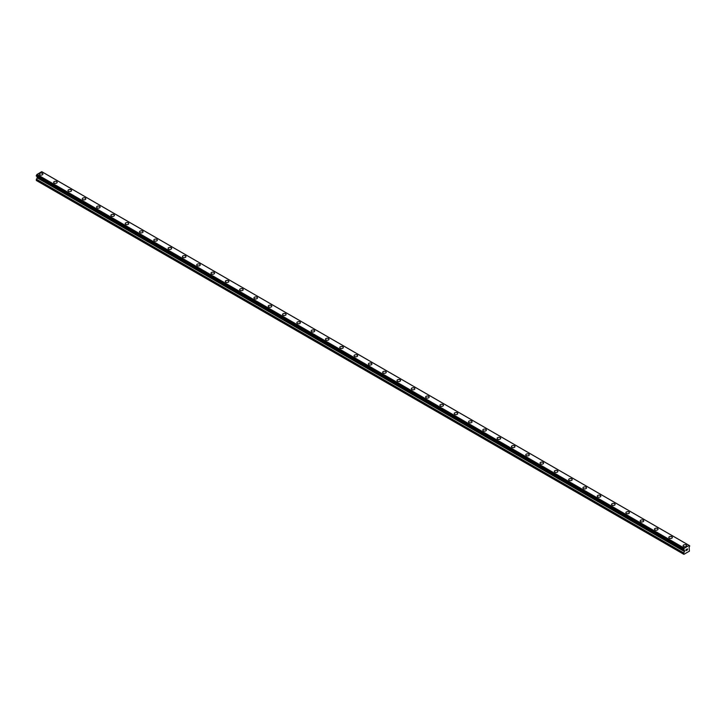 <?xml version="1.0" encoding="UTF-8"?>
<svg xmlns="http://www.w3.org/2000/svg" width="726" height="726" viewBox="0 0 726 726"><rect width="100%" height="100%" fill="white"/><g stroke="black" fill="none" stroke-linecap="round" stroke-linejoin="round"><path stroke-width="1.09" d="M39.358 174.059A1.77 1.025 180 0 1 40.447 173.115A1.77 1.025 180 0 1 42.38 173.332A1.77 1.025 180 0 1 42.898 174.059A1.77 1.025 180 0 1 41.809 175.002A1.77 1.025 180 0 1 39.876 174.784A1.77 1.025 180 0 1 39.358 174.059A1.77 1.025 180 0 1 40.447 173.115A1.77 1.025 180 0 1 42.38 173.342A1.77 1.025 180 0 1 42.898 174.059M53.66 182.317A1.77 1.025 180 0 1 54.759 181.373A1.77 1.025 180 0 1 56.682 181.6A1.77 1.025 180 0 1 57.2 182.317A1.77 1.025 180 0 1 56.111 183.261A1.77 1.025 180 0 1 54.178 183.043A1.77 1.025 180 0 1 53.66 182.317A1.77 1.025 180 0 1 54.759 181.373A1.77 1.025 180 0 1 56.682 181.6A1.77 1.025 180 0 1 57.2 182.317M67.972 190.575A1.77 1.025 180 0 1 69.061 189.631A1.77 1.025 180 0 1 70.994 189.858A1.77 1.025 180 0 1 71.511 190.575A1.77 1.025 180 0 1 70.413 191.519A1.77 1.025 180 0 1 68.489 191.301A1.77 1.025 180 0 1 67.972 190.575A1.77 1.025 180 0 1 69.061 189.631A1.77 1.025 180 0 1 70.994 189.858A1.77 1.025 180 0 1 71.511 190.575M82.274 198.833A1.77 1.025 180 0 1 83.363 197.889A1.77 1.025 180 0 1 85.296 198.116A1.77 1.025 180 0 1 85.813 198.842A1.77 1.025 180 0 1 84.724 199.777A1.77 1.025 180 0 1 82.791 199.559A1.77 1.025 180 0 1 82.274 198.833A1.77 1.025 180 0 1 83.363 197.899A1.77 1.025 180 0 1 85.296 198.116A1.77 1.025 180 0 1 85.813 198.833M96.576 207.091A1.77 1.025 180 0 1 97.674 206.148A1.77 1.025 180 0 1 99.598 206.375A1.77 1.025 180 0 1 100.124 207.101A1.77 1.025 180 0 1 99.026 208.035A1.77 1.025 180 0 1 97.102 207.817A1.77 1.025 180 0 1 96.576 207.091A1.77 1.025 180 0 1 97.674 206.157A1.77 1.025 180 0 1 99.598 206.375A1.77 1.025 180 0 1 100.124 207.091M110.887 215.359A1.77 1.025 180 0 1 111.976 214.406A1.77 1.025 180 0 1 113.909 214.633A1.77 1.025 180 0 1 114.427 215.359A1.77 1.025 180 0 1 113.329 216.303A1.77 1.025 180 0 1 111.405 216.076A1.77 1.025 180 0 1 110.887 215.359A1.77 1.025 180 0 1 111.976 214.415A1.77 1.025 180 0 1 113.909 214.633A1.77 1.025 180 0 1 114.427 215.359M125.19 223.617A1.77 1.025 180 0 1 126.288 222.673A1.77 1.025 180 0 1 128.212 222.891A1.77 1.025 180 0 1 128.729 223.617A1.77 1.025 180 0 1 127.64 224.561A1.77 1.025 180 0 1 125.707 224.334A1.77 1.025 180 0 1 125.19 223.617A1.77 1.025 180 0 1 126.288 222.673A1.77 1.025 180 0 1 128.212 222.891A1.77 1.025 180 0 1 128.729 223.617M139.492 231.875A1.77 1.025 180 0 1 140.59 230.932A1.77 1.025 180 0 1 142.514 231.149A1.77 1.025 180 0 1 143.04 231.875A1.77 1.025 180 0 1 141.942 232.819A1.77 1.025 180 0 1 140.018 232.592A1.77 1.025 180 0 1 139.492 231.875A1.77 1.025 180 0 1 140.59 230.932A1.77 1.025 180 0 1 142.514 231.149A1.77 1.025 180 0 1 143.04 231.875M153.803 240.134A1.77 1.025 180 0 1 154.892 239.19A1.77 1.025 180 0 1 156.825 239.408A1.77 1.025 180 0 1 157.342 240.134A1.77 1.025 180 0 1 156.253 241.077A1.77 1.025 180 0 1 154.32 240.85A1.77 1.025 180 0 1 153.803 240.134A1.77 1.025 180 0 1 154.892 239.19A1.77 1.025 180 0 1 156.825 239.408A1.77 1.025 180 0 1 157.342 240.134M168.105 248.392A1.77 1.025 180 0 1 169.203 247.448A1.77 1.025 180 0 1 171.127 247.666A1.77 1.025 180 0 1 171.645 248.392A1.77 1.025 180 0 1 170.556 249.336A1.77 1.025 180 0 1 168.623 249.118A1.77 1.025 180 0 1 168.105 248.392A1.77 1.025 180 0 1 169.203 247.448A1.77 1.025 180 0 1 171.127 247.675A1.77 1.025 180 0 1 171.645 248.392M182.417 256.65A1.77 1.025 180 0 1 183.506 255.706A1.77 1.025 180 0 1 185.429 255.924A1.77 1.025 180 0 1 185.956 256.65A1.77 1.025 180 0 1 184.858 257.594A1.77 1.025 180 0 1 182.934 257.376A1.77 1.025 180 0 1 182.417 256.65A1.77 1.025 180 0 1 183.506 255.706A1.77 1.025 180 0 1 185.429 255.933A1.77 1.025 180 0 1 185.956 256.65M196.719 264.908A1.77 1.025 180 0 1 197.808 263.965A1.77 1.025 180 0 1 199.741 264.191A1.77 1.025 180 0 1 200.258 264.908A1.77 1.025 180 0 1 199.169 265.852A1.77 1.025 180 0 1 197.236 265.634A1.77 1.025 180 0 1 196.719 264.908A1.77 1.025 180 0 1 197.808 263.965A1.77 1.025 180 0 1 199.741 264.191A1.77 1.025 180 0 1 200.258 264.908M211.021 273.167A1.77 1.025 180 0 1 212.119 272.223A1.77 1.025 180 0 1 214.043 272.45A1.77 1.025 180 0 1 214.56 273.167A1.77 1.025 180 0 1 213.471 274.11A1.77 1.025 180 0 1 211.538 273.893A1.77 1.025 180 0 1 211.021 273.167A1.77 1.025 180 0 1 212.119 272.223A1.77 1.025 180 0 1 214.043 272.45A1.77 1.025 180 0 1 214.56 273.167M225.332 281.425A1.77 1.025 180 0 1 226.421 280.481A1.77 1.025 180 0 1 228.354 280.708A1.77 1.025 180 0 1 228.871 281.434A1.77 1.025 180 0 1 227.773 282.369A1.77 1.025 180 0 1 225.85 282.151A1.77 1.025 180 0 1 225.332 281.425A1.77 1.025 180 0 1 226.421 280.49A1.77 1.025 180 0 1 228.354 280.708A1.77 1.025 180 0 1 228.871 281.425M239.634 289.683A1.77 1.025 180 0 1 240.723 288.739A1.77 1.025 180 0 1 242.656 288.966A1.77 1.025 180 0 1 243.174 289.692A1.77 1.025 180 0 1 242.085 290.627A1.77 1.025 180 0 1 240.152 290.409A1.77 1.025 180 0 1 239.634 289.683A1.77 1.025 180 0 1 240.723 288.748A1.77 1.025 180 0 1 242.656 288.966A1.77 1.025 180 0 1 243.174 289.683M253.937 297.95A1.77 1.025 180 0 1 255.035 296.998A1.77 1.025 180 0 1 256.959 297.224A1.77 1.025 180 0 1 257.476 297.95A1.77 1.025 180 0 1 256.387 298.894A1.77 1.025 180 0 1 254.454 298.667A1.77 1.025 180 0 1 253.937 297.95A1.77 1.025 180 0 1 255.035 297.007A1.77 1.025 180 0 1 256.959 297.224A1.77 1.025 180 0 1 257.476 297.95M268.248 306.209A1.77 1.025 180 0 1 269.337 305.265A1.77 1.025 180 0 1 271.27 305.483A1.77 1.025 180 0 1 271.787 306.209A1.77 1.025 180 0 1 270.689 307.152A1.77 1.025 180 0 1 268.765 306.926A1.77 1.025 180 0 1 268.248 306.209A1.77 1.025 180 0 1 269.337 305.265A1.77 1.025 180 0 1 271.27 305.483A1.77 1.025 180 0 1 271.787 306.209M282.55 314.467A1.77 1.025 180 0 1 283.639 313.523A1.77 1.025 180 0 1 285.572 313.741A1.77 1.025 180 0 1 286.089 314.467A1.77 1.025 180 0 1 285 315.411A1.77 1.025 180 0 1 283.067 315.184A1.77 1.025 180 0 1 282.55 314.467A1.77 1.025 180 0 1 283.639 313.523A1.77 1.025 180 0 1 285.572 313.741A1.77 1.025 180 0 1 286.089 314.467M296.852 322.725A1.77 1.025 180 0 1 297.95 321.781A1.77 1.025 180 0 1 299.874 321.999A1.77 1.025 180 0 1 300.392 322.725A1.77 1.025 180 0 1 299.303 323.669A1.77 1.025 180 0 1 297.37 323.442A1.77 1.025 180 0 1 296.852 322.725A1.77 1.025 180 0 1 297.95 321.781A1.77 1.025 180 0 1 299.874 321.999A1.77 1.025 180 0 1 300.392 322.725M314.186 330.266A1.77 1.025 180 0 1 314.703 330.983A1.77 1.025 180 0 1 313.605 331.927A1.77 1.025 180 0 1 311.681 331.709A1.77 1.025 180 0 1 311.164 330.983A1.77 1.025 180 0 1 312.253 330.04A1.77 1.025 180 0 1 314.186 330.266M311.164 330.983A1.77 1.025 180 0 1 312.253 330.04A1.77 1.025 180 0 1 314.186 330.257A1.77 1.025 180 0 1 314.703 330.983M328.488 338.525A1.77 1.025 180 0 1 329.005 339.242A1.77 1.025 180 0 1 327.916 340.185A1.77 1.025 180 0 1 325.983 339.968A1.77 1.025 180 0 1 325.466 339.242A1.77 1.025 180 0 1 326.555 338.298A1.77 1.025 180 0 1 328.488 338.525M325.466 339.242A1.77 1.025 180 0 1 326.555 338.298A1.77 1.025 180 0 1 328.488 338.516A1.77 1.025 180 0 1 329.005 339.242M339.768 347.5A1.77 1.025 180 0 1 340.866 346.556A1.77 1.025 180 0 1 342.79 346.783A1.77 1.025 180 0 1 343.316 347.5A1.77 1.025 180 0 1 342.218 348.444A1.77 1.025 180 0 1 340.294 348.226A1.77 1.025 180 0 1 339.768 347.5A1.77 1.025 180 0 1 340.866 346.556A1.77 1.025 180 0 1 342.79 346.783A1.77 1.025 180 0 1 343.316 347.5M354.079 355.758A1.77 1.025 180 0 1 355.168 354.814A1.77 1.025 180 0 1 357.101 355.041A1.77 1.025 180 0 1 357.619 355.758A1.77 1.025 180 0 1 356.52 356.702A1.77 1.025 180 0 1 354.597 356.484A1.77 1.025 180 0 1 354.079 355.758A1.77 1.025 180 0 1 355.168 354.814A1.77 1.025 180 0 1 357.101 355.041A1.77 1.025 180 0 1 357.619 355.758M368.381 364.025A1.77 1.025 180 0 1 369.48 363.082A1.77 1.025 180 0 1 371.403 363.299A1.77 1.025 180 0 1 371.921 364.025M371.403 363.299A1.77 1.025 180 0 1 371.921 364.016A1.77 1.025 180 0 1 370.832 364.96A1.77 1.025 180 0 1 368.899 364.742A1.77 1.025 180 0 1 368.381 364.016A1.77 1.025 180 0 1 369.48 363.073A1.77 1.025 180 0 1 371.403 363.299M382.684 372.284A1.77 1.025 180 0 1 383.782 371.34A1.77 1.025 180 0 1 385.706 371.558A1.77 1.025 180 0 1 386.232 372.284M385.706 371.558A1.77 1.025 180 0 1 386.232 372.275A1.77 1.025 180 0 1 385.134 373.218A1.77 1.025 180 0 1 383.21 373.001A1.77 1.025 180 0 1 382.684 372.275A1.77 1.025 180 0 1 383.782 371.331A1.77 1.025 180 0 1 385.706 371.558M396.995 380.542A1.77 1.025 180 0 1 398.084 379.589A1.77 1.025 180 0 1 400.017 379.816A1.77 1.025 180 0 1 400.534 380.542A1.77 1.025 180 0 1 399.445 381.486A1.77 1.025 180 0 1 397.512 381.259A1.77 1.025 180 0 1 396.995 380.542A1.77 1.025 180 0 1 398.084 379.598A1.77 1.025 180 0 1 400.017 379.816A1.77 1.025 180 0 1 400.534 380.542M411.297 388.8A1.77 1.025 180 0 1 412.395 387.856A1.77 1.025 180 0 1 414.319 388.074A1.77 1.025 180 0 1 414.836 388.8A1.77 1.025 180 0 1 413.747 389.744A1.77 1.025 180 0 1 411.814 389.517A1.77 1.025 180 0 1 411.297 388.8A1.77 1.025 180 0 1 412.395 387.856A1.77 1.025 180 0 1 414.319 388.074A1.77 1.025 180 0 1 414.836 388.8M425.608 397.058A1.77 1.025 180 0 1 426.697 396.115A1.77 1.025 180 0 1 428.63 396.332A1.77 1.025 180 0 1 429.148 397.058A1.77 1.025 180 0 1 428.05 398.002A1.77 1.025 180 0 1 426.126 397.775A1.77 1.025 180 0 1 425.608 397.058A1.77 1.025 180 0 1 426.697 396.115A1.77 1.025 180 0 1 428.63 396.332A1.77 1.025 180 0 1 429.148 397.058M439.911 405.317A1.77 1.025 180 0 1 441 404.373A1.77 1.025 180 0 1 442.933 404.591A1.77 1.025 180 0 1 443.45 405.317A1.77 1.025 180 0 1 442.361 406.261A1.77 1.025 180 0 1 440.428 406.034A1.77 1.025 180 0 1 439.911 405.317A1.77 1.025 180 0 1 441 404.373A1.77 1.025 180 0 1 442.933 404.591A1.77 1.025 180 0 1 443.45 405.317M454.213 413.575A1.77 1.025 180 0 1 455.311 412.631A1.77 1.025 180 0 1 457.235 412.849A1.77 1.025 180 0 1 457.752 413.575A1.77 1.025 180 0 1 456.663 414.519A1.77 1.025 180 0 1 454.73 414.301A1.77 1.025 180 0 1 454.213 413.575A1.77 1.025 180 0 1 455.311 412.631A1.77 1.025 180 0 1 457.235 412.858A1.77 1.025 180 0 1 457.752 413.575M468.524 421.833A1.77 1.025 180 0 1 469.613 420.889A1.77 1.025 180 0 1 471.546 421.107A1.77 1.025 180 0 1 472.063 421.833A1.77 1.025 180 0 1 470.965 422.777A1.77 1.025 180 0 1 469.041 422.559A1.77 1.025 180 0 1 468.524 421.833A1.77 1.025 180 0 1 469.613 420.889A1.77 1.025 180 0 1 471.546 421.116A1.77 1.025 180 0 1 472.063 421.833M482.826 430.091A1.77 1.025 180 0 1 483.915 429.148A1.77 1.025 180 0 1 485.848 429.375A1.77 1.025 180 0 1 486.366 430.091A1.77 1.025 180 0 1 485.277 431.035A1.77 1.025 180 0 1 483.344 430.817A1.77 1.025 180 0 1 482.826 430.091A1.77 1.025 180 0 1 483.915 429.148A1.77 1.025 180 0 1 485.848 429.375A1.77 1.025 180 0 1 486.366 430.091M497.128 438.35A1.77 1.025 180 0 1 498.227 437.406A1.77 1.025 180 0 1 500.15 437.633A1.77 1.025 180 0 1 500.668 438.35A1.77 1.025 180 0 1 499.579 439.294A1.77 1.025 180 0 1 497.646 439.076A1.77 1.025 180 0 1 497.128 438.35A1.77 1.025 180 0 1 498.227 437.406A1.77 1.025 180 0 1 500.15 437.633A1.77 1.025 180 0 1 500.668 438.35M511.44 446.608A1.77 1.025 180 0 1 512.529 445.664A1.77 1.025 180 0 1 514.462 445.891A1.77 1.025 180 0 1 514.979 446.617A1.77 1.025 180 0 1 513.881 447.552A1.77 1.025 180 0 1 511.957 447.334A1.77 1.025 180 0 1 511.44 446.608A1.77 1.025 180 0 1 512.529 445.673A1.77 1.025 180 0 1 514.462 445.891A1.77 1.025 180 0 1 514.979 446.608M525.742 454.866A1.77 1.025 180 0 1 526.831 453.922A1.77 1.025 180 0 1 528.764 454.149A1.77 1.025 180 0 1 529.281 454.875A1.77 1.025 180 0 1 528.192 455.81A1.77 1.025 180 0 1 526.259 455.592A1.77 1.025 180 0 1 525.742 454.866A1.77 1.025 180 0 1 526.831 453.931A1.77 1.025 180 0 1 528.764 454.149A1.77 1.025 180 0 1 529.281 454.866M540.044 463.134A1.77 1.025 180 0 1 541.142 462.181A1.77 1.025 180 0 1 543.066 462.408A1.77 1.025 180 0 1 543.583 463.134A1.77 1.025 180 0 1 542.494 464.077A1.77 1.025 180 0 1 540.571 463.85A1.77 1.025 180 0 1 540.044 463.134A1.77 1.025 180 0 1 541.142 462.19A1.77 1.025 180 0 1 543.066 462.408A1.77 1.025 180 0 1 543.583 463.134M554.355 471.392A1.77 1.025 180 0 1 555.444 470.448A1.77 1.025 180 0 1 557.377 470.666A1.77 1.025 180 0 1 557.895 471.392A1.77 1.025 180 0 1 556.797 472.336A1.77 1.025 180 0 1 554.873 472.109A1.77 1.025 180 0 1 554.355 471.392A1.77 1.025 180 0 1 555.444 470.448A1.77 1.025 180 0 1 557.377 470.666A1.77 1.025 180 0 1 557.895 471.392M568.658 479.65A1.77 1.025 180 0 1 569.747 478.706A1.77 1.025 180 0 1 571.68 478.924A1.77 1.025 180 0 1 572.197 479.65A1.77 1.025 180 0 1 571.108 480.594A1.77 1.025 180 0 1 569.175 480.367A1.77 1.025 180 0 1 568.658 479.65A1.77 1.025 180 0 1 569.747 478.706A1.77 1.025 180 0 1 571.68 478.924A1.77 1.025 180 0 1 572.197 479.65M582.96 487.908A1.77 1.025 180 0 1 584.058 486.964A1.77 1.025 180 0 1 585.982 487.182A1.77 1.025 180 0 1 586.508 487.908A1.77 1.025 180 0 1 585.41 488.852A1.77 1.025 180 0 1 583.486 488.625A1.77 1.025 180 0 1 582.96 487.908A1.77 1.025 180 0 1 584.058 486.964A1.77 1.025 180 0 1 585.982 487.182A1.77 1.025 180 0 1 586.508 487.908M597.271 496.167A1.77 1.025 180 0 1 598.36 495.223A1.77 1.025 180 0 1 600.293 495.441A1.77 1.025 180 0 1 600.81 496.167A1.77 1.025 180 0 1 599.712 497.11A1.77 1.025 180 0 1 597.788 496.893A1.77 1.025 180 0 1 597.271 496.167A1.77 1.025 180 0 1 598.36 495.223A1.77 1.025 180 0 1 600.293 495.45A1.77 1.025 180 0 1 600.81 496.167M611.573 504.425A1.77 1.025 180 0 1 612.671 503.481A1.77 1.025 180 0 1 614.595 503.699A1.77 1.025 180 0 1 615.113 504.425A1.77 1.025 180 0 1 614.024 505.369A1.77 1.025 180 0 1 612.091 505.151A1.77 1.025 180 0 1 611.573 504.425A1.77 1.025 180 0 1 612.671 503.481A1.77 1.025 180 0 1 614.595 503.708A1.77 1.025 180 0 1 615.113 504.425M625.876 512.683A1.77 1.025 180 0 1 626.974 511.739A1.77 1.025 180 0 1 628.898 511.966A1.77 1.025 180 0 1 629.424 512.683A1.77 1.025 180 0 1 628.326 513.627A1.77 1.025 180 0 1 626.402 513.409A1.77 1.025 180 0 1 625.876 512.683A1.77 1.025 180 0 1 626.974 511.739A1.77 1.025 180 0 1 628.898 511.966A1.77 1.025 180 0 1 629.424 512.683M640.187 520.941A1.77 1.025 180 0 1 641.276 519.997A1.77 1.025 180 0 1 643.209 520.224A1.77 1.025 180 0 1 643.726 520.941A1.77 1.025 180 0 1 642.637 521.885A1.77 1.025 180 0 1 640.704 521.667A1.77 1.025 180 0 1 640.187 520.941A1.77 1.025 180 0 1 641.276 519.997A1.77 1.025 180 0 1 643.209 520.224A1.77 1.025 180 0 1 643.726 520.941M654.489 529.2A1.77 1.025 180 0 1 655.587 528.256A1.77 1.025 180 0 1 657.511 528.483A1.77 1.025 180 0 1 658.028 529.209A1.77 1.025 180 0 1 656.939 530.143A1.77 1.025 180 0 1 655.006 529.926A1.77 1.025 180 0 1 654.489 529.2A1.77 1.025 180 0 1 655.587 528.265A1.77 1.025 180 0 1 657.511 528.483A1.77 1.025 180 0 1 658.028 529.2M668.8 537.458A1.77 1.025 180 0 1 669.889 536.514A1.77 1.025 180 0 1 671.822 536.741A1.77 1.025 180 0 1 672.34 537.467A1.77 1.025 180 0 1 671.241 538.402A1.77 1.025 180 0 1 669.318 538.184A1.77 1.025 180 0 1 668.8 537.458A1.77 1.025 180 0 1 669.889 536.523A1.77 1.025 180 0 1 671.822 536.741A1.77 1.025 180 0 1 672.34 537.458M683.102 545.725A1.77 1.025 180 0 1 684.191 544.772A1.77 1.025 180 0 1 686.124 544.999A1.77 1.025 180 0 1 686.642 545.725A1.77 1.025 180 0 1 685.553 546.669A1.77 1.025 180 0 1 683.62 546.442A1.77 1.025 180 0 1 683.102 545.725A1.77 1.025 180 0 1 684.191 544.781A1.77 1.025 180 0 1 686.124 544.999A1.77 1.025 180 0 1 686.642 545.725M685.97 549.636L686.487 549.337L685.97 549.636M685.97 550.19L685.97 550.662L685.961 550.19M685.97 550.662L686.487 550.353L685.961 550.653M685.898 550.771L686.487 549.264M686.896 549.319L687.431 548.829M687.295 549.473L686.977 550.072L687.295 549.473M686.977 550.072L687.531 549.754L686.977 550.072M687.531 549.836L686.832 550.235L687.413 548.956M686.832 550.235L687.531 549.827M683.71 549.8A0.835 0.481 -60 0 1 684.21 550.09L683.72 549.137A0.835 0.481 -60 0 0 684.21 548.275L689.11 545.453A0.835 0.481 -60 0 0 689.6 545.734L689.609 546.406A0.835 0.481 -60 0 0 689.11 547.259L689.428 551.143L683.892 554.337L683.62 553.121L684.473 551.551L37.153 177.825L36.3 180.456L683.892 554.337M684.473 551.551L684.21 550.09M37.162 176.581L37.153 177.825M36.899 176.4L684.228 550.154M683.656 549.8L36.327 176.073L36.4 175.411A0.835 0.481 -60 0 0 36.89 174.549L41.709 171.663L689.028 545.389M41.781 171.699L689.083 545.417M42.344 172.008L689.664 545.734L42.308 171.998M684.291 548.121L36.972 174.394M684.255 548.184L36.935 174.458M684.21 548.275L36.89 174.549M684.255 550.172L36.917 176.436M683.62 554.183L36.3 180.456M689.6 545.734L689.11 545.453M683.72 549.137L36.4 175.411M683.656 549.201L36.336 175.474L683.656 549.21M683.62 549.319L36.3 175.592M683.62 549.736L36.3 176.01M684.536 550.426L37.207 176.699M684.536 551.343L37.207 177.616M683.683 552.913L36.364 179.186M683.62 553.121L36.3 179.395"/></g></svg>
